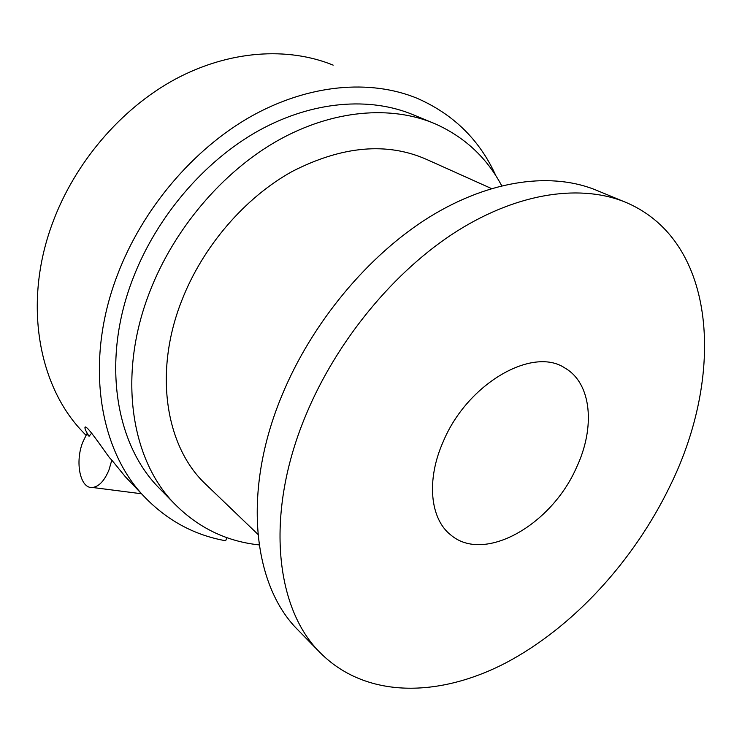 <?xml version="1.0" encoding="UTF-8"?>
<svg xmlns="http://www.w3.org/2000/svg" width="742" height="742" viewBox="0 0 742 742"><rect width="100%" height="100%" fill="white"/><g stroke="black" fill="none" stroke-linecap="round" stroke-linejoin="round"><path stroke-width="1.11" d="M495.944 175.891C479.824 140.062 453.473 114.157 416.874 98.176C370.295 79.134 308.783 83.967 250.787 116.55C192.939 149.318 142.223 209.188 117.282 275.319C84.3 361.53 98.983 449.578 144.18 496.556L125.287 476.661L111.81 460.133L108.991 469.89C104.492 480.76 99.001 486.622 92.509 487.475C80.145 489.024 74.719 461.969 82.854 441.982L86.823 433.894L89.077 436.268C85.831 431.288 84.505 428.227 85.089 427.067L85.942 427.207M623.827 201.555L597.774 190.815C553.365 171.773 491.102 179.045 429.581 216.961C368.199 255.044 311.649 322.965 281.765 395.857C241.957 491.686 253.003 584.928 297.486 629.494L299.582 631.637M306.001 414.806C264.746 512.935 275.115 607.587 319.57 652.079C365.537 699.029 439.097 697.712 506.202 662.68C573.594 626.962 633.956 560.674 670.072 485.88C724.377 376.027 717.755 242.467 627.055 202.881C582.702 183.831 519.892 191.696 457.341 230.92C394.93 270.292 336.97 340.188 306.001 414.806M491.417 188.533L427.03 159.613C387.287 141.898 342.359 145.831 292.255 171.43C244.832 197.669 202.816 246.427 181.781 300.519C153.344 372.521 165.791 446.461 205.172 483.71L206.981 485.444M501.694 185.732C486.78 157.638 464.575 136.982 435.072 123.775C391.34 105.141 333.01 109.528 277.675 140.618C222.479 171.875 173.739 229.195 149.513 292.422C117.227 375.452 131.093 460.049 174.769 504.05C198.374 527.822 226.514 541.437 259.171 544.906M431.89 122.467L414.008 115.103C370.49 96.562 312.762 100.624 258.281 130.87C203.948 161.302 156.219 217.276 132.67 279.261C101.311 360.631 115.427 444.004 158.881 487.809L160.931 489.906M576.451 467.599C595.436 427.54 591.773 383.456 565.052 368.106C532.858 346.078 467.404 383.391 443.234 441.601C426.038 480.102 430.165 519.029 450.821 535.001C484.341 563.632 551.482 524.9 576.451 467.599M333.177 65.138C287.775 46.644 229.185 50.215 174.964 79.348C120.89 108.675 74.432 162.98 52.283 223.769C22.993 302.986 38.408 385.664 82.399 431.501L84.505 433.708M144.18 496.556C167.061 520.402 194.219 535.14 225.642 540.751L226.922 537.644M111.81 460.133L109.408 457.601C100.875 445.942 87.046 425.342 85.089 427.067M91.665 433.142L89.077 436.268M92.509 487.475L141.527 493.764M297.486 629.494L319.57 652.079M205.172 483.71L257.928 534.361M158.881 487.809L174.769 504.05M564.031 367.522L565.052 368.106M82.399 431.501L85.989 435.276"/></g></svg>
